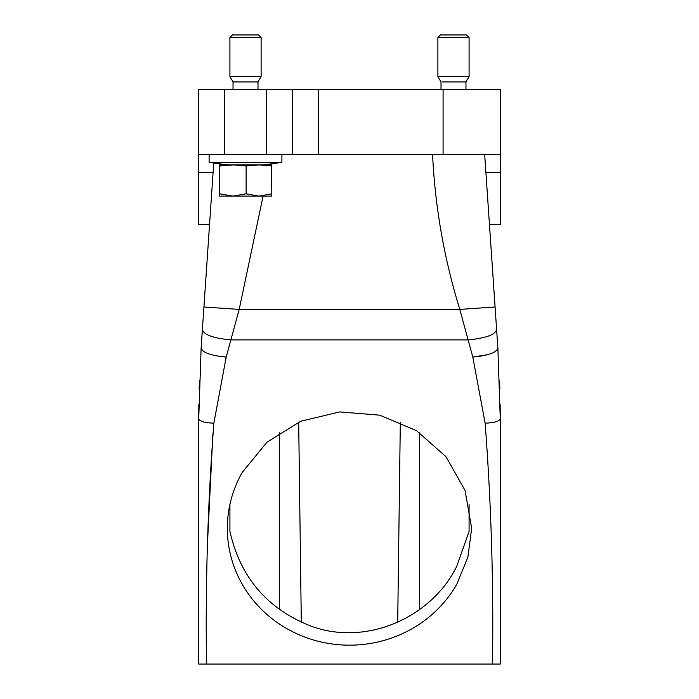 <?xml version="1.0" encoding="UTF-8"?>
<svg xmlns="http://www.w3.org/2000/svg" width="699" height="699" viewBox="0 0 699 699"><rect width="100%" height="100%" fill="white"/><g stroke="black" fill="none" stroke-linecap="round" stroke-linejoin="round"><path stroke-width="1.05" d="M242.273 472.349L267.062 442.135L300.753 421.244L339.714 411.921L379.732 415.171L416.482 430.654L445.988 456.7L465.08 490.48L471.676 528.348L467.884 557.252L456.727 584.355A122.176 116.812 0 0 1 319.268 641.533A122.176 116.812 0 0 1 227.324 528.348A122.176 116.812 0 0 1 242.273 472.349M229.919 504.381L229.919 531.441C240.29 577.357 267.298 608.916 310.959 626.112C365.726 646.435 431.169 618.248 456.727 566.347L469.081 531.441L469.081 504.381M263.077 196.122L239.189 309.404L226.205 357.049L213.868 423.14C207.778 503.289 205.331 583.586 206.52 664.05L198.726 664.05L198.726 418.701L201.129 347.971L202.238 350.348M432.567 154.531C435.101 207.236 444.18 258.866 459.811 309.404L472.795 357.049L485.132 423.14C491.222 503.289 493.669 583.586 492.48 664.05L201.295 664.05M484.678 154.531L496.613 329.517C495.18 334.812 485.63 338.272 467.954 339.897L231.046 339.897C213.37 338.272 203.82 334.812 202.387 329.517L201.129 347.971C202.387 352.602 210.74 355.625 226.205 357.049L225.192 360.745M492.48 664.05L500.274 664.05L492.48 664.05M224.72 89.542L224.72 154.531L198.726 154.531L198.726 89.542L318.307 89.542L318.307 154.531L500.274 154.531L500.274 224.72L489.466 224.72L497.871 347.971L500.274 418.701L500.274 664.05L500.274 418.701C499.374 421.401 494.333 422.878 485.132 423.14M213.745 163.024L202.387 329.517L203.925 307.001L239.189 309.404L459.811 309.404L495.075 307.001L469.081 308.775M198.726 154.531L198.726 224.72L209.534 224.72L203.925 307.001M199.425 380.448L199.154 388.88M198.813 404.765L198.726 418.701C199.626 421.401 204.667 422.878 213.868 423.14M212.88 433.852L207.533 542.389M499.575 380.448L499.846 388.871M500.187 404.765L500.274 418.701L499.532 420.073M318.307 89.542L500.274 89.542L500.274 154.531M318.307 154.531L266.31 154.531L266.31 89.542M224.72 154.531L266.31 154.531M292.313 89.542L292.313 154.531M257.992 89.542L257.992 81.949L233.038 81.949L233.038 89.542M465.962 89.542L465.962 81.949L442.415 81.949M232.068 196.122L219.521 196.122L232.977 196.122L246.118 193.806L258.962 196.122L271.806 193.806L271.509 164.929L219.512 164.929L219.53 196.122L219.512 164.929M233.038 81.949L229.919 76.54L261.111 76.54L257.992 81.949M441.008 89.542L441.008 81.949L437.889 76.54L469.081 76.54L465.962 81.949M271.806 166.004L258.962 164.929L246.118 166.004L233.51 164.929L219.827 166.004M229.919 37.554L232.522 34.95L258.516 34.95L261.111 37.554L229.919 37.554L229.919 76.54M437.889 37.554L440.484 34.95L466.478 34.95L469.081 37.554L437.889 37.554L437.889 76.54M271.806 193.806L271.509 196.122L232.977 196.122L219.827 193.806M246.118 193.806L246.118 166.004M232.199 196.122L258.359 196.122M227.839 164.929L209.123 162.404L277.809 162.404M419.688 432.742L419.688 609.511M497.871 347.971C496.613 352.602 488.26 355.625 472.795 357.049L487.701 354.673M279.312 432.742L279.312 609.511M213.081 172.732L198.726 172.732M223.925 356.874L226.205 357.049M485.919 172.732L500.274 172.732M443.087 154.531L443.087 89.542M400.317 422.126L397.696 622.293M298.683 422.126L301.304 622.293M261.111 37.554L261.111 76.54M469.081 37.554L469.081 76.54M209.123 162.404L209.123 154.531M263.2 164.929L281.907 162.404L281.907 154.531"/></g></svg>
